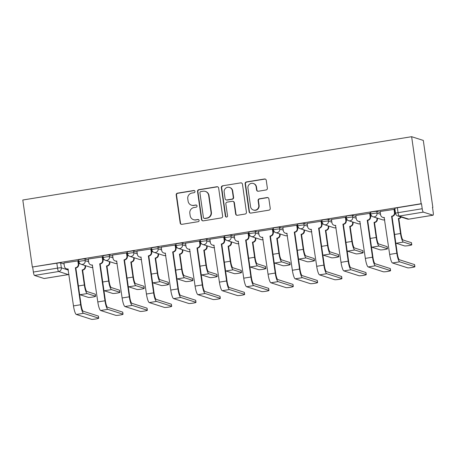 <?xml version="1.0" encoding="UTF-8"?>
<svg xmlns="http://www.w3.org/2000/svg" width="456" height="456" viewBox="0 0 456 456"><rect width="100%" height="100%" fill="white"/><g stroke="black" fill="none" stroke-linecap="round" stroke-linejoin="round"><path stroke-width="0.68" d="M194.98 191.423A1.106 1.077 -72.3 0 0 193.754 190.511L177.492 193.156A1.585 1.545 -72.3 0 0 176.187 194.963L180.177 223.018A1.585 1.545 -72.3 0 0 181.927 224.329L198.189 221.679A1.106 1.077 -72.3 0 0 198.371 219.535A1.106 1.077 -72.3 0 0 197.881 219.496L195.772 219.843A5.062 4.936 -72.3 0 1 190.169 215.648L189.833 213.311A5.062 4.936 -72.3 0 1 194.022 207.526L196.126 207.184A1.106 1.077 -72.3 0 0 196.308 205.04A1.106 1.077 -72.3 0 0 195.818 205.006L193.709 205.348A5.062 4.936 -72.3 0 1 188.106 201.159L187.769 198.816A5.062 4.936 -72.3 0 1 191.959 193.036L194.062 192.688A1.106 1.077 -72.3 0 0 194.98 191.423M194.41 190.614A1.106 1.077 -72.3 0 0 194.091 190.619L177.834 193.264A1.585 1.545 -72.3 0 0 176.523 195.071L180.519 223.126A1.585 1.545 -72.3 0 0 181.397 224.318M198.537 219.604A1.106 1.077 -72.3 0 0 198.217 219.61L195.772 219.843M196.473 205.109A1.106 1.077 -72.3 0 0 196.154 205.114L193.709 205.348M266.059 189.975A1.585 1.545 -72.3 0 0 267.364 188.168L266.247 180.297A1.585 1.545 -72.3 0 0 264.491 178.991L246.434 181.933A1.585 1.545 -72.3 0 0 245.128 183.739L249.118 211.795A1.585 1.545 -72.3 0 0 250.874 213.1L268.932 210.159A1.585 1.545 -72.3 0 0 270.237 208.352L268.886 198.844A1.585 1.545 -72.3 0 0 267.13 197.539L259.407 198.793A1.585 1.545 -72.3 0 0 258.096 200.606L258.769 205.32A4.229 4.127 -72.3 0 1 253.382 210.016A4.229 4.127 -72.3 0 1 250.578 206.653L247.95 188.18A4.229 4.127 -72.3 0 1 253.336 183.483A4.229 4.127 -72.3 0 1 256.141 186.846L256.574 189.93A1.585 1.545 -72.3 0 0 258.33 191.235L266.059 189.975M411.637 136.697L421.173 203.707L32.336 267.016L22.8 200.013L411.637 136.697L423.305 140.425L432.841 207.434L432.522 207.486M218.652 188.049A1.585 1.545 -72.3 0 0 216.902 186.738L198.839 189.679A1.585 1.545 -72.3 0 0 197.534 191.486L201.523 219.541A1.585 1.545 -72.3 0 0 203.279 220.852L221.337 217.911A1.585 1.545 -72.3 0 0 222.642 216.104L218.652 188.049M222.636 185.803L240.694 182.867A1.585 1.545 -72.3 0 1 242.45 184.173L246.439 212.228A1.585 1.545 -72.3 0 1 245.134 214.035L237.405 215.295A1.585 1.545 -72.3 0 1 235.655 213.984L234.031 202.606A1.585 1.545 -72.3 0 0 232.281 201.301L227.156 202.133A1.585 1.545 -72.3 0 0 225.845 203.94L227.533 215.785A1.106 1.077 -72.3 0 1 226.125 217.016A1.106 1.077 -72.3 0 1 225.389 216.133L221.331 187.615A1.585 1.545 -72.3 0 1 222.636 185.803L240.694 182.867M421.173 203.707L421.515 203.815L422.216 208.734A3.226 0.638 80.8 0 0 423.345 212.125L432.972 215.203A3.226 0.638 80.8 0 0 433.04 215.209A3.226 0.638 80.8 0 0 433.2 212.245L432.499 207.326L432.841 207.434M32.336 267.016L56.84 263.192A3.226 0.319 -8.1 0 1 60.642 262.901L64.085 264.007M34.508 275.441L44.135 278.519L68.297 274.586L58.676 271.508L34.508 275.441A3.226 0.638 -99.2 0 1 33.379 272.05L57.541 268.117A3.226 0.319 -8.1 0 1 61.343 267.826L68.383 270.077M32.678 267.13L33.379 272.05M78.255 260.838L63.943 262.981M102.577 256.876L88.264 259.019M126.899 252.92L112.586 255.058M151.221 248.959L136.908 251.096M175.543 244.997L161.23 247.141M199.865 241.036L185.552 243.179M224.187 237.074L209.874 239.218M248.509 233.119L234.196 235.256M272.83 229.157L258.518 231.295M297.152 225.196L282.84 227.339M321.474 221.234L307.162 223.377M345.796 217.273L331.483 219.416M370.118 213.317L355.805 215.454M394.44 209.355L380.127 211.493M376.827 211.419L377.072 213.163A3.226 0.319 -8.1 0 0 373.589 213.402A3.226 0.319 -8.1 0 0 370.762 214.126L370.517 212.382A3.226 0.319 171.9 0 1 373.344 211.658A3.226 0.319 171.9 0 1 376.827 211.419L380.27 212.519M352.505 215.38L352.75 217.124A3.226 0.319 -8.1 0 0 349.267 217.364A3.226 0.319 -8.1 0 0 346.44 218.088L346.195 216.338A3.226 0.319 171.9 0 1 349.022 215.62A3.226 0.319 171.9 0 1 352.505 215.38L355.948 216.48M328.183 219.336L328.428 221.086A3.226 0.319 -8.1 0 0 324.946 221.325A3.226 0.319 -8.1 0 0 322.118 222.049L321.873 220.299A3.226 0.319 171.9 0 1 324.7 219.581A3.226 0.319 171.9 0 1 328.183 219.336L331.626 220.442M303.861 223.297L304.106 225.047A3.226 0.319 -8.1 0 0 300.624 225.287A3.226 0.319 -8.1 0 0 297.796 226.005L297.551 224.261A3.226 0.319 171.9 0 1 300.379 223.537A3.226 0.319 171.9 0 1 303.861 223.297L307.304 224.403M279.539 227.259L279.784 229.003A3.226 0.319 -8.1 0 0 276.302 229.248A3.226 0.319 -8.1 0 0 273.475 229.966L273.229 228.222A3.226 0.319 171.9 0 1 276.057 227.498A3.226 0.319 171.9 0 1 279.539 227.259L282.982 228.359M255.217 231.22L255.463 232.965A3.226 0.319 -8.1 0 0 251.98 233.204A3.226 0.319 -8.1 0 0 249.153 233.928L248.908 232.184A3.226 0.319 171.9 0 1 251.735 231.46A3.226 0.319 171.9 0 1 255.217 231.22L258.66 232.321M230.896 235.182L231.141 236.926A3.226 0.319 -8.1 0 0 227.658 237.166A3.226 0.319 -8.1 0 0 224.831 237.889L224.586 236.14A3.226 0.319 171.9 0 1 227.413 235.421A3.226 0.319 171.9 0 1 230.896 235.182L234.338 236.282M206.574 239.138L206.819 240.888A3.226 0.319 -8.1 0 0 203.336 241.127A3.226 0.319 -8.1 0 0 200.509 241.851L200.264 240.101A3.226 0.319 171.9 0 1 203.091 239.383A3.226 0.319 171.9 0 1 206.574 239.138L210.016 240.244M182.252 243.099L182.497 244.849A3.226 0.319 -8.1 0 0 179.014 245.089A3.226 0.319 -8.1 0 0 176.187 245.807L175.942 244.063A3.226 0.319 171.9 0 1 178.769 243.339A3.226 0.319 171.9 0 1 182.252 243.099L185.695 244.205M157.93 247.061L158.175 248.811A3.226 0.319 -8.1 0 0 154.692 249.05A3.226 0.319 -8.1 0 0 151.865 249.768L151.62 248.024A3.226 0.319 171.9 0 1 154.447 247.3A3.226 0.319 171.9 0 1 157.93 247.061L161.373 248.161M133.608 251.022L133.853 252.766A3.226 0.319 -8.1 0 0 130.37 253.012A3.226 0.319 -8.1 0 0 127.543 253.73L127.298 251.986A3.226 0.319 171.9 0 1 130.125 251.262A3.226 0.319 171.9 0 1 133.608 251.022L137.051 252.122M109.286 254.984L109.531 256.728A3.226 0.319 -8.1 0 0 106.049 256.967A3.226 0.319 -8.1 0 0 103.221 257.691L102.976 255.941A3.226 0.319 171.9 0 1 105.803 255.223A3.226 0.319 171.9 0 1 109.286 254.984L112.729 256.084M84.964 258.94L85.209 260.69A3.226 0.319 -8.1 0 0 81.727 260.929A3.226 0.319 -8.1 0 0 78.899 261.653L78.654 259.903A3.226 0.319 171.9 0 1 81.481 259.185A3.226 0.319 171.9 0 1 84.964 258.94L88.407 260.045M79.942 263.602L78.677 263.807M421.515 203.815L397.347 207.748A3.226 0.319 171.9 0 0 394.839 208.42L395.54 213.34A3.226 0.319 -8.1 0 1 398.048 212.673L422.216 208.734M104.264 259.641L102.999 259.846M128.586 255.679L127.321 255.884M152.908 251.718L151.643 251.923M177.23 247.756L175.965 247.967M201.552 243.8L200.287 244.006M225.874 239.839L224.608 240.044M250.196 235.877L248.93 236.083M274.518 231.916L273.252 232.121M298.84 227.954L297.574 228.165M323.161 223.999L321.896 224.204M347.483 220.037L346.218 220.242M371.805 216.076L370.54 216.281M395.38 212.239L394.862 212.319M191.457 205.183L191.799 205.291A5.062 4.936 -72.3 0 0 194.051 205.456M193.521 219.678L193.863 219.786A5.062 4.936 -72.3 0 0 196.114 219.952M217.768 186.857A1.585 1.545 -72.3 0 0 217.238 186.846L199.181 189.787A1.585 1.545 -72.3 0 0 197.875 191.594L201.865 219.649A1.585 1.545 -72.3 0 0 202.749 220.846M200.834 191.588A1.106 1.077 -72.3 0 0 199.922 192.854L203.422 217.478A1.106 1.077 -72.3 0 0 204.653 218.395L206.87 218.036A5.062 4.936 -72.3 0 0 211.054 212.251L208.66 195.419A5.062 4.936 -72.3 0 0 203.057 191.229L200.834 191.588M204.157 218.361L204.499 218.47A1.106 1.077 -72.3 0 0 204.989 218.504L204.653 218.395M205.308 191.395L205.645 191.503A5.062 4.936 -72.3 0 1 209.002 195.527L211.396 212.359A5.062 4.936 -72.3 0 1 207.212 218.145L204.989 218.504M241.566 182.981A1.585 1.545 -72.3 0 0 241.036 182.976M232.982 201.352L233.324 201.461A1.585 1.545 -72.3 0 1 234.373 202.715L235.991 214.092A1.585 1.545 -72.3 0 0 236.875 215.289M222.978 185.917A1.585 1.545 -72.3 0 0 221.667 187.724L225.731 216.241A1.106 1.077 -72.3 0 0 226.296 217.056M232.355 190.802A4.229 4.127 -72.3 0 0 229.55 187.439A4.229 4.127 -72.3 0 0 224.164 192.136L225.093 198.639A1.585 1.545 -72.3 0 0 226.843 199.95L231.973 199.118A1.585 1.545 -72.3 0 0 233.278 197.311L232.355 190.802L232.691 190.91A4.229 4.127 -72.3 0 0 229.887 187.547L229.55 187.439M226.142 199.899L226.478 200.007A1.585 1.545 -72.3 0 0 227.185 200.059L226.843 199.95M232.691 190.91L233.62 197.419A1.585 1.545 -72.3 0 1 232.309 199.226L227.185 200.059M253.336 183.483L253.673 183.591A4.229 4.127 -72.3 0 1 256.477 186.96L256.916 190.038A1.585 1.545 -72.3 0 0 257.8 191.229M253.382 210.016L253.724 210.125A4.229 4.127 -72.3 0 0 259.105 205.428L258.769 205.32M268.003 197.653A1.585 1.545 -72.3 0 0 267.472 197.647L259.743 198.901A1.585 1.545 -72.3 0 0 258.438 200.714L259.105 205.428M265.363 179.105A1.585 1.545 -72.3 0 0 264.833 179.1L246.776 182.041A1.585 1.545 -72.3 0 0 245.465 183.848L249.46 211.903A1.585 1.545 -72.3 0 0 250.344 213.094M79.6 294.399A8.14 1.613 80.8 0 0 80.022 294.73L88.339 297.392A3.705 0.365 171.9 0 0 92.34 297.112A3.705 0.365 171.9 0 0 95.595 296.286A3.705 0.365 171.9 0 0 95.509 296.223L95.218 294.16A3.705 0.365 -8.1 0 1 95.298 294.223L95.595 296.286M85.432 265.648L85.528 266.332A3.226 3.141 107.7 0 1 82.867 270.015L82.188 269.912L84.337 284.994A8.14 1.613 80.8 0 0 87.193 293.561L95.509 296.223M82.188 269.912L82.422 269.872A3.226 3.141 -72.3 0 0 85.09 266.19L84.993 265.506M95.218 294.16L86.902 291.498A6.042 1.197 -99.2 0 1 84.776 285.137L82.633 270.055M63.931 262.924L64.41 266.275A3.226 3.141 -72.3 0 0 67.978 268.943L73.479 305.902A8.14 1.613 80.8 0 0 76.34 314.469L91.456 319.303A3.705 0.365 171.9 0 0 95.464 319.029A3.705 0.365 171.9 0 0 98.713 318.197A3.705 0.365 171.9 0 0 98.627 318.134L98.336 316.071A3.705 0.365 -8.1 0 1 98.416 316.133L98.713 318.197M78.25 260.781L78.728 264.155A3.226 3.141 107.7 0 1 76.061 267.843L75.388 267.735L80.649 304.733A8.14 1.613 80.8 0 0 83.511 313.3L98.627 318.134M98.336 316.071L83.214 311.237A6.042 1.197 -99.2 0 1 81.094 304.876L75.827 267.877M68.246 269.108A3.226 3.141 107.7 0 1 66.992 268.977L66.547 268.835M75.388 267.735L75.622 267.7A3.226 3.141 -72.3 0 0 78.284 264.018L78.728 264.155M77.811 260.667L78.284 264.018M103.922 290.438A8.14 1.613 80.8 0 0 104.344 290.774L112.66 293.43A3.705 0.365 171.9 0 0 116.662 293.151A3.705 0.365 171.9 0 0 119.917 292.325A3.705 0.365 171.9 0 0 119.831 292.262L119.54 290.198A3.705 0.365 -8.1 0 1 119.62 290.261L119.917 292.325M109.754 261.687L109.85 262.371A3.226 3.141 107.7 0 1 107.188 266.053L106.51 265.951L108.659 281.038A8.14 1.613 80.8 0 0 111.515 289.606L119.831 292.262M106.51 265.951L106.744 265.911A3.226 3.141 -72.3 0 0 109.411 262.228L109.315 261.544M119.54 290.198L111.224 287.542A6.042 1.197 -99.2 0 1 109.098 281.175L106.955 266.093M128.244 286.476A8.14 1.613 80.8 0 0 128.666 286.813L136.982 289.469A3.705 0.365 171.9 0 0 140.984 289.195A3.705 0.365 171.9 0 0 144.238 288.363A3.705 0.365 171.9 0 0 144.153 288.3L143.862 286.237A3.705 0.365 -8.1 0 1 143.942 286.3L144.238 288.363M134.075 257.725L134.172 258.409A3.226 3.141 107.7 0 1 131.51 262.092L130.832 261.989L132.981 277.077A8.14 1.613 80.8 0 0 135.837 285.644L144.153 288.3M130.832 261.989L131.066 261.955A3.226 3.141 -72.3 0 0 133.733 258.267L133.636 257.589M143.862 286.237L135.546 283.581A6.042 1.197 -99.2 0 1 133.42 277.219L131.277 262.132M88.253 258.962L88.732 262.314A3.226 3.141 -72.3 0 0 92.3 264.982L97.801 301.94A8.14 1.613 80.8 0 0 100.662 310.507L115.778 315.341A3.705 0.365 171.9 0 0 119.785 315.067A3.705 0.365 171.9 0 0 123.034 314.235A3.705 0.365 171.9 0 0 122.949 314.173L122.658 312.109A3.705 0.365 -8.1 0 1 122.738 312.172L123.034 314.235M102.571 256.825L103.05 260.199A3.226 3.141 107.7 0 1 100.383 263.881L99.71 263.779L104.971 300.772A8.14 1.613 80.8 0 0 107.833 309.339L122.949 314.173M122.658 312.109L107.536 307.276A6.042 1.197 -99.2 0 1 105.416 300.914L100.149 263.916M92.568 265.147A3.226 3.141 107.7 0 1 91.308 265.016L90.869 264.879M99.71 263.779L99.944 263.739A3.226 3.141 -72.3 0 0 102.606 260.057L103.05 260.199M102.133 256.705L102.606 260.057M112.575 255.007L113.054 258.352A3.226 3.141 -72.3 0 0 116.622 261.02L122.122 297.979A8.14 1.613 80.8 0 0 124.984 306.546L140.1 311.38A3.705 0.365 171.9 0 0 144.107 311.106A3.705 0.365 171.9 0 0 147.356 310.274A3.705 0.365 171.9 0 0 147.271 310.217L146.98 308.148A3.705 0.365 -8.1 0 1 147.06 308.21L147.356 310.274M126.893 252.863L127.372 256.238A3.226 3.141 107.7 0 1 124.705 259.92L124.032 259.817L129.293 296.81A8.14 1.613 80.8 0 0 132.154 305.383L147.271 310.217M146.98 308.148L131.858 303.314A6.042 1.197 -99.2 0 1 129.738 296.953L124.471 259.96M116.89 261.185A3.226 3.141 107.7 0 1 115.63 261.06L115.191 260.917M124.032 259.817L124.266 259.777A3.226 3.141 -72.3 0 0 126.928 256.095L127.372 256.238M126.454 252.744L126.928 256.095M152.566 282.515A8.14 1.613 80.8 0 0 152.988 282.851L161.304 285.507A3.705 0.365 171.9 0 0 165.306 285.234A3.705 0.365 171.9 0 0 168.56 284.401A3.705 0.365 171.9 0 0 168.475 284.339L168.184 282.275A3.705 0.365 -8.1 0 1 168.264 282.338L168.56 284.401M158.397 253.77L158.494 254.448A3.226 3.141 107.7 0 1 155.832 258.136L155.154 258.033L157.303 273.115A8.14 1.613 80.8 0 0 160.159 281.683L168.475 284.339M155.154 258.033L155.388 257.993A3.226 3.141 -72.3 0 0 158.055 254.311L157.958 253.627M168.184 282.275L159.868 279.619A6.042 1.197 -99.2 0 1 157.742 273.258L155.599 258.17M176.888 278.559A8.14 1.613 80.8 0 0 177.31 278.89L185.626 281.551A3.705 0.365 171.9 0 0 189.628 281.272A3.705 0.365 171.9 0 0 192.882 280.446A3.705 0.365 171.9 0 0 192.797 280.383L192.5 278.32A3.705 0.365 -8.1 0 1 192.586 278.377L192.882 280.446M182.719 249.808L182.816 250.492A3.226 3.141 107.7 0 1 180.154 254.174L179.476 254.072L181.625 269.154A8.14 1.613 80.8 0 0 184.48 277.721L192.797 280.383M179.476 254.072L179.71 254.032A3.226 3.141 -72.3 0 0 182.377 250.35L182.28 249.666M192.5 278.32L184.19 275.658A6.042 1.197 -99.2 0 1 182.064 269.296L179.92 254.214M201.21 274.597A8.14 1.613 80.8 0 0 201.632 274.928L209.948 277.59A3.705 0.365 171.9 0 0 213.95 277.311A3.705 0.365 171.9 0 0 217.204 276.484A3.705 0.365 171.9 0 0 217.119 276.421L216.822 274.358A3.705 0.365 -8.1 0 1 216.908 274.421L217.204 276.484M207.041 245.847L207.138 246.531A3.226 3.141 107.7 0 1 204.476 250.213L203.798 250.11L205.947 265.192A8.14 1.613 80.8 0 0 208.802 273.76L217.119 276.421M203.798 250.11L204.031 250.07A3.226 3.141 -72.3 0 0 206.699 246.388L206.602 245.704M216.822 274.358L208.512 271.696A6.042 1.197 -99.2 0 1 206.386 265.335L204.242 250.253M136.897 251.045L137.376 254.397A3.226 3.141 -72.3 0 0 140.944 257.064L146.444 294.023A8.14 1.613 80.8 0 0 149.306 302.59L164.422 307.424A3.705 0.365 171.9 0 0 168.429 307.144A3.705 0.365 171.9 0 0 171.678 306.318A3.705 0.365 171.9 0 0 171.593 306.255L171.302 304.192A3.705 0.365 -8.1 0 1 171.382 304.249L171.678 306.318M151.215 248.902L151.694 252.276A3.226 3.141 107.7 0 1 149.026 255.958L148.354 255.856L153.615 292.855A8.14 1.613 80.8 0 0 156.476 301.422L171.593 306.255M171.302 304.192L156.18 299.358A6.042 1.197 -99.2 0 1 154.06 292.991L148.793 255.998M141.212 257.23A3.226 3.141 107.7 0 1 139.952 257.099L139.513 256.956M148.354 255.856L148.588 255.816A3.226 3.141 -72.3 0 0 151.25 252.134L151.694 252.276M150.776 248.782L151.25 252.134M161.219 247.084L161.698 250.435A3.226 3.141 -72.3 0 0 165.266 253.103L170.766 290.062A8.14 1.613 80.8 0 0 173.628 298.629L188.744 303.462A3.705 0.365 171.9 0 0 192.751 303.183A3.705 0.365 171.9 0 0 196 302.356A3.705 0.365 171.9 0 0 195.915 302.294L195.624 300.23A3.705 0.365 -8.1 0 1 195.704 300.293L196 302.356M175.537 244.94L176.016 248.315A3.226 3.141 107.7 0 1 173.348 251.997L172.676 251.894L177.937 288.893A8.14 1.613 80.8 0 0 180.798 297.46L195.915 302.294M195.624 300.23L180.502 295.397A6.042 1.197 -99.2 0 1 178.381 289.036L173.115 252.037M165.534 253.268A3.226 3.141 107.7 0 1 164.274 253.137L163.835 252.994M172.676 251.894L172.91 251.86A3.226 3.141 -72.3 0 0 175.571 248.172L176.016 248.315M175.098 244.826L175.571 248.172M185.541 243.122L186.019 246.474A3.226 3.141 -72.3 0 0 189.588 249.141L195.088 286.1A8.14 1.613 80.8 0 0 197.95 294.667L213.066 299.501A3.705 0.365 171.9 0 0 217.073 299.221A3.705 0.365 171.9 0 0 220.322 298.395A3.705 0.365 171.9 0 0 220.237 298.332L219.946 296.269A3.705 0.365 -8.1 0 1 220.026 296.332L220.322 298.395M199.859 240.979L200.338 244.353A3.226 3.141 107.7 0 1 197.67 248.041L196.998 247.933L202.259 284.932A8.14 1.613 80.8 0 0 205.12 293.499L220.237 298.332M219.946 296.269L204.824 291.435A6.042 1.197 -99.2 0 1 202.703 285.074L197.437 248.075M189.85 249.307A3.226 3.141 107.7 0 1 188.596 249.175L188.157 249.033M196.998 247.933L197.231 247.899A3.226 3.141 -72.3 0 0 199.893 244.216L200.338 244.353M199.42 240.865L199.893 244.216M225.532 270.636A8.14 1.613 80.8 0 0 225.954 270.972L234.27 273.628A3.705 0.365 171.9 0 0 238.271 273.349A3.705 0.365 171.9 0 0 241.526 272.523A3.705 0.365 171.9 0 0 241.441 272.46L241.144 270.397A3.705 0.365 -8.1 0 1 241.23 270.459L241.526 272.523M231.363 241.885L231.46 242.569A3.226 3.141 107.7 0 1 228.798 246.251L228.12 246.149L230.269 261.237A8.14 1.613 80.8 0 0 233.124 269.804L241.441 272.46M228.12 246.149L228.353 246.109A3.226 3.141 -72.3 0 0 231.021 242.427L230.924 241.743M241.144 270.397L232.834 267.74A6.042 1.197 -99.2 0 1 230.707 261.373L228.564 246.291M209.863 239.161L210.341 242.512A3.226 3.141 -72.3 0 0 213.91 245.18L219.41 282.139A8.14 1.613 80.8 0 0 222.271 290.706L237.388 295.539A3.705 0.365 171.9 0 0 241.395 295.266A3.705 0.365 171.9 0 0 244.644 294.433A3.705 0.365 171.9 0 0 244.558 294.371L244.268 292.307A3.705 0.365 -8.1 0 1 244.348 292.37L244.644 294.433M224.181 237.023L224.66 240.397A3.226 3.141 107.7 0 1 221.992 244.08L221.32 243.977L226.581 280.97A8.14 1.613 80.8 0 0 229.442 289.537L244.558 294.371M244.268 292.307L229.146 287.474A6.042 1.197 -99.2 0 1 227.025 281.113L221.758 244.114M214.172 245.345A3.226 3.141 107.7 0 1 212.918 245.214L212.479 245.077M221.32 243.977L221.553 243.937A3.226 3.141 -72.3 0 0 224.215 240.255L224.66 240.397M223.742 236.903L224.215 240.255M249.854 266.674A8.14 1.613 80.8 0 0 250.276 267.011L258.592 269.667A3.705 0.365 171.9 0 0 262.593 269.393A3.705 0.365 171.9 0 0 265.848 268.561A3.705 0.365 171.9 0 0 265.762 268.498L265.466 266.435A3.705 0.365 -8.1 0 1 265.552 266.498L265.848 268.561M255.685 237.924L255.782 238.608A3.226 3.141 107.7 0 1 253.12 242.29L252.442 242.187L254.59 257.275A8.14 1.613 80.8 0 0 257.446 265.842L265.762 268.498M252.442 242.187L252.675 242.153A3.226 3.141 -72.3 0 0 255.343 238.465L255.246 237.787M265.466 266.435L257.155 263.779A6.042 1.197 -99.2 0 1 255.029 257.418L252.886 242.33M234.184 235.205L234.663 238.551A3.226 3.141 -72.3 0 0 238.231 241.218L243.732 278.177A8.14 1.613 80.8 0 0 246.593 286.744L261.71 291.578A3.705 0.365 171.9 0 0 265.717 291.304A3.705 0.365 171.9 0 0 268.966 290.472A3.705 0.365 171.9 0 0 268.88 290.415L268.59 288.346A3.705 0.365 -8.1 0 1 268.669 288.409L268.966 290.472M248.503 233.062L248.982 236.436A3.226 3.141 107.7 0 1 246.314 240.118L245.641 240.016L250.903 277.009A8.14 1.613 80.8 0 0 253.764 285.581L268.88 290.415M268.59 288.346L253.468 283.512A6.042 1.197 -99.2 0 1 251.347 277.151L246.08 240.158M238.494 241.384A3.226 3.141 107.7 0 1 237.24 241.258L236.801 241.116M245.641 240.016L245.875 239.976A3.226 3.141 -72.3 0 0 248.537 236.293L248.982 236.436M248.064 232.942L248.537 236.293M274.176 262.713A8.14 1.613 80.8 0 0 274.597 263.049L282.914 265.705A3.705 0.365 171.9 0 0 286.915 265.432A3.705 0.365 171.9 0 0 290.17 264.6A3.705 0.365 171.9 0 0 290.084 264.537L289.788 262.474A3.705 0.365 -8.1 0 1 289.873 262.536L290.17 264.6M280.007 233.968L280.104 234.646A3.226 3.141 107.7 0 1 277.442 238.334L276.763 238.231L278.912 253.314A8.14 1.613 80.8 0 0 281.768 261.881L290.084 264.537M276.763 238.231L276.997 238.192A3.226 3.141 -72.3 0 0 279.665 234.509L279.568 233.825M289.788 262.474L281.477 259.817A6.042 1.197 -99.2 0 1 279.351 253.456L277.208 238.368M258.506 231.243L258.985 234.595A3.226 3.141 -72.3 0 0 262.553 237.262L268.054 274.221A8.14 1.613 80.8 0 0 270.915 282.788L286.032 287.622A3.705 0.365 171.9 0 0 290.033 287.343A3.705 0.365 171.9 0 0 293.288 286.516A3.705 0.365 171.9 0 0 293.202 286.453L292.912 284.39A3.705 0.365 -8.1 0 1 292.991 284.447L293.288 286.516M272.825 229.1L273.304 232.475A3.226 3.141 107.7 0 1 270.636 236.157L269.963 236.054L275.224 273.053A8.14 1.613 80.8 0 0 278.086 281.62L293.202 286.453M292.912 284.39L277.789 279.556A6.042 1.197 -99.2 0 1 275.669 273.19L270.402 236.197M262.816 237.428A3.226 3.141 107.7 0 1 261.562 237.297L261.123 237.154M269.963 236.054L270.197 236.014A3.226 3.141 -72.3 0 0 272.859 232.332L273.304 232.475M272.386 228.98L272.859 232.332M298.498 258.757A8.14 1.613 80.8 0 0 298.919 259.088L307.236 261.75A3.705 0.365 171.9 0 0 311.237 261.47A3.705 0.365 171.9 0 0 314.492 260.638A3.705 0.365 171.9 0 0 314.406 260.581L314.11 258.518A3.705 0.365 -8.1 0 1 314.195 258.575L314.492 260.638M304.329 230.006L304.426 230.69A3.226 3.141 107.7 0 1 301.764 234.373L301.085 234.27L303.234 249.352A8.14 1.613 80.8 0 0 306.09 257.919L314.406 260.581M301.085 234.27L301.319 234.23A3.226 3.141 -72.3 0 0 303.987 230.548L303.89 229.864M314.11 258.518L305.799 255.856A6.042 1.197 -99.2 0 1 303.673 249.495L301.53 234.412M282.828 227.282L283.307 230.633A3.226 3.141 -72.3 0 0 286.875 233.301L292.376 270.26A8.14 1.613 80.8 0 0 295.237 278.827L310.354 283.66A3.705 0.365 171.9 0 0 314.355 283.381A3.705 0.365 171.9 0 0 317.61 282.555A3.705 0.365 171.9 0 0 317.524 282.492L317.233 280.429A3.705 0.365 -8.1 0 1 317.313 280.491L317.61 282.555M297.147 225.139L297.625 228.513A3.226 3.141 107.7 0 1 294.958 232.195L294.285 232.093L299.546 269.091A8.14 1.613 80.8 0 0 302.408 277.658L317.524 282.492M317.233 280.429L302.111 275.595A6.042 1.197 -99.2 0 1 299.991 269.234L294.724 232.235M287.137 233.466A3.226 3.141 107.7 0 1 285.883 233.335L285.445 233.193M294.285 232.093L294.519 232.058A3.226 3.141 -72.3 0 0 297.181 228.37L297.625 228.513M296.708 225.025L297.181 228.37M322.82 254.796A8.14 1.613 80.8 0 0 323.241 255.126L331.558 257.788A3.705 0.365 171.9 0 0 335.559 257.509A3.705 0.365 171.9 0 0 338.814 256.682A3.705 0.365 171.9 0 0 338.728 256.62L338.432 254.556A3.705 0.365 -8.1 0 1 338.517 254.619L338.814 256.682M328.651 226.045L328.747 226.729A3.226 3.141 107.7 0 1 326.086 230.411L325.407 230.308L327.556 245.391A8.14 1.613 80.8 0 0 330.412 253.958L338.728 256.62M325.407 230.308L325.641 230.269A3.226 3.141 -72.3 0 0 328.309 226.586L328.212 225.902M338.432 254.556L330.121 251.894A6.042 1.197 -99.2 0 1 327.995 245.533L325.846 230.451M307.15 223.32L307.629 226.672A3.226 3.141 -72.3 0 0 311.197 229.339L316.698 266.298A8.14 1.613 80.8 0 0 319.559 274.865L334.675 279.699A3.705 0.365 171.9 0 0 338.677 279.42A3.705 0.365 171.9 0 0 341.932 278.593A3.705 0.365 171.9 0 0 341.846 278.53L341.555 276.467A3.705 0.365 -8.1 0 1 341.635 276.53L341.932 278.593M321.469 221.177L321.947 224.551A3.226 3.141 107.7 0 1 319.28 228.239L318.607 228.131L323.868 265.13A8.14 1.613 80.8 0 0 326.73 273.697L341.846 278.53M341.555 276.467L326.433 271.633A6.042 1.197 -99.2 0 1 324.313 265.272L319.046 228.274M311.459 229.505A3.226 3.141 107.7 0 1 310.205 229.374L309.767 229.231M318.607 228.131L318.841 228.097A3.226 3.141 -72.3 0 0 321.503 224.415L321.947 224.551M321.03 221.063L321.503 224.415M347.141 250.834A8.14 1.613 80.8 0 0 347.563 251.17L355.88 253.827A3.705 0.365 171.9 0 0 359.881 253.547A3.705 0.365 171.9 0 0 363.136 252.721A3.705 0.365 171.9 0 0 363.05 252.658L362.754 250.595A3.705 0.365 -8.1 0 1 362.839 250.657L363.136 252.721M352.972 222.083L353.069 222.767A3.226 3.141 107.7 0 1 350.407 226.45L349.729 226.347L351.878 241.435A8.14 1.613 80.8 0 0 354.734 250.002L363.05 252.658M349.729 226.347L349.963 226.307A3.226 3.141 -72.3 0 0 352.63 222.625L352.534 221.941M362.754 250.595L354.443 247.939A6.042 1.197 -99.2 0 1 352.317 241.572L350.168 226.489M331.472 219.359L331.951 222.71A3.226 3.141 -72.3 0 0 335.519 225.378L341.02 262.337A8.14 1.613 80.8 0 0 343.881 270.904L358.997 275.737A3.705 0.365 171.9 0 0 362.999 275.464A3.705 0.365 171.9 0 0 366.253 274.632A3.705 0.365 171.9 0 0 366.168 274.569L365.877 272.506A3.705 0.365 -8.1 0 1 365.957 272.568L366.253 274.632M345.79 217.221L346.269 220.596A3.226 3.141 107.7 0 1 343.602 224.278L342.929 224.175L348.19 261.168A8.14 1.613 80.8 0 0 351.052 269.735L366.168 274.569M365.877 272.506L350.755 267.672A6.042 1.197 -99.2 0 1 348.635 261.311L343.368 224.312M335.781 225.543A3.226 3.141 107.7 0 1 334.527 225.412L334.088 225.275M342.929 224.175L343.163 224.135A3.226 3.141 -72.3 0 0 345.825 220.453L346.269 220.596M345.352 217.102L345.825 220.453M371.463 246.873A8.14 1.613 80.8 0 0 371.885 247.209L380.201 249.865A3.705 0.365 171.9 0 0 384.203 249.592A3.705 0.365 171.9 0 0 387.457 248.759A3.705 0.365 171.9 0 0 387.372 248.697L387.076 246.633A3.705 0.365 -8.1 0 1 387.161 246.696L387.457 248.759M377.294 218.122L377.391 218.806A3.226 3.141 107.7 0 1 374.724 222.488L374.051 222.385L376.2 237.473A8.14 1.613 80.8 0 0 379.056 246.04L387.372 248.697M374.051 222.385L374.285 222.351A3.226 3.141 -72.3 0 0 376.952 218.663L376.855 217.985M387.076 246.633L378.765 243.977A6.042 1.197 -99.2 0 1 376.639 237.616L374.49 222.528M355.794 215.397L356.273 218.749A3.226 3.141 -72.3 0 0 359.841 221.416L365.341 258.375A8.14 1.613 80.8 0 0 368.203 266.942L383.319 271.776A3.705 0.365 171.9 0 0 387.321 271.502A3.705 0.365 171.9 0 0 390.575 270.67A3.705 0.365 171.9 0 0 390.49 270.613L390.199 268.544A3.705 0.365 -8.1 0 1 390.279 268.607L390.575 270.67M370.112 213.26L370.591 216.634A3.226 3.141 107.7 0 1 367.924 220.316L367.251 220.214L372.512 257.207A8.14 1.613 80.8 0 0 375.373 265.78L390.49 270.613M390.199 268.544L375.077 263.71A6.042 1.197 -99.2 0 1 372.957 257.349L367.69 220.356M360.103 221.582A3.226 3.141 107.7 0 1 358.849 221.456L358.41 221.314M367.251 220.214L367.485 220.174A3.226 3.141 -72.3 0 0 370.147 216.492L370.591 216.634M369.673 213.14L370.147 216.492M395.785 242.911A8.14 1.613 80.8 0 0 396.207 243.247L404.523 245.904A3.705 0.365 171.9 0 0 408.525 245.63A3.705 0.365 171.9 0 0 411.779 244.798A3.705 0.365 171.9 0 0 411.694 244.735L411.397 242.672A3.705 0.365 -8.1 0 1 411.483 242.734L411.779 244.798M401.234 217.073A3.226 3.141 107.7 0 1 399.046 218.532L398.373 218.43L400.522 233.512A8.14 1.613 80.8 0 0 403.378 242.079L411.694 244.735M398.373 218.43L398.607 218.39A3.226 3.141 -72.3 0 0 400.795 216.931M411.397 242.672L403.087 240.016A6.042 1.197 -99.2 0 1 400.961 233.654L398.812 218.566M380.116 211.441L380.595 214.787A3.226 3.141 -72.3 0 0 384.163 217.461L389.663 254.419A8.14 1.613 80.8 0 0 392.525 262.987L407.641 267.82A3.705 0.365 171.9 0 0 411.643 267.541A3.705 0.365 171.9 0 0 414.897 266.714A3.705 0.365 171.9 0 0 414.812 266.652L414.521 264.588A3.705 0.365 -8.1 0 1 414.601 264.645L414.897 266.714M394.434 209.298L394.913 212.673A3.226 3.141 107.7 0 1 392.245 216.355L391.573 216.252L396.834 253.251A8.14 1.613 80.8 0 0 399.695 261.818L414.812 266.652M414.521 264.588L399.399 259.755A6.042 1.197 -99.2 0 1 397.279 253.388L392.012 216.395M384.425 217.626A3.226 3.141 107.7 0 1 383.171 217.495L382.732 217.352M391.573 216.252L391.807 216.212A3.226 3.141 -72.3 0 0 394.468 212.53L394.913 212.673M393.995 209.179L394.468 212.53M194.091 190.619L193.754 190.511M198.217 219.61L197.881 219.496M196.154 205.114L195.818 205.006M423.345 212.125L399.182 216.064L408.804 219.142L432.972 215.203M60.642 262.901L61.343 267.826A3.226 3.141 -72.3 0 1 58.676 271.508A3.226 0.638 -99.2 0 1 57.541 268.117L56.84 263.192M370.762 214.126A3.226 3.226 0 0 0 372.974 216.742A3.226 3.141 107.7 0 0 377.072 213.163L380.521 214.269M346.44 218.088A3.226 3.226 0 0 0 348.652 220.704A3.226 3.141 107.7 0 0 352.75 217.124L356.199 218.225M322.118 222.049A3.226 3.226 0 0 0 324.33 224.665A3.226 3.141 107.7 0 0 328.428 221.086L331.877 222.186M297.796 226.005A3.226 3.226 0 0 0 300.008 228.621A3.226 3.141 107.7 0 0 304.106 225.047L307.555 226.147M273.475 229.966A3.226 3.226 0 0 0 275.686 232.583A3.226 3.141 107.7 0 0 279.784 229.003L283.233 230.109M249.153 233.928A3.226 3.226 0 0 0 251.364 236.544A3.226 3.141 107.7 0 0 255.463 232.965L258.911 234.07M224.831 237.889A3.226 3.226 0 0 0 227.042 240.506A3.226 3.141 107.7 0 0 231.141 236.926L234.589 238.026M200.509 241.851A3.226 3.226 0 0 0 202.72 244.467A3.226 3.141 107.7 0 0 206.819 240.888L210.267 241.988M176.187 245.807A3.226 3.226 0 0 0 178.399 248.423A3.226 3.141 107.7 0 0 182.497 244.849L185.945 245.949M151.865 249.768A3.226 3.226 0 0 0 154.077 252.385A3.226 3.141 107.7 0 0 158.175 248.811L161.623 249.911M127.543 253.73A3.226 3.226 0 0 0 129.755 256.346A3.226 3.141 107.7 0 0 133.853 252.766L137.302 253.872M103.221 257.691A3.226 3.226 0 0 0 105.433 260.308A3.226 3.141 107.7 0 0 109.531 256.728L112.98 257.828M78.899 261.653A3.226 3.226 0 0 0 81.111 264.269A3.226 3.141 107.7 0 0 85.209 260.69L88.658 261.79M92.864 267.25A3.226 3.141 107.7 0 1 92.169 267.45A3.226 3.141 -72.3 0 1 90.738 267.347A3.226 3.226 0 0 0 92.87 267.284M117.186 263.294A3.226 3.141 107.7 0 1 116.491 263.488A3.226 3.141 -72.3 0 1 115.06 263.386A3.226 3.226 0 0 0 117.192 263.323M141.508 259.333A3.226 3.141 107.7 0 1 140.813 259.527A3.226 3.141 -72.3 0 1 139.382 259.424A3.226 3.226 0 0 0 141.514 259.361M165.83 255.371A3.226 3.141 107.7 0 1 165.135 255.571A3.226 3.141 -72.3 0 1 163.704 255.463A3.226 3.226 0 0 0 165.836 255.406M190.152 251.41A3.226 3.141 107.7 0 1 189.457 251.609A3.226 3.141 -72.3 0 1 188.026 251.501A3.226 3.226 0 0 0 190.158 251.444M214.474 247.448A3.226 3.141 107.7 0 1 213.778 247.648A3.226 3.141 -72.3 0 1 212.348 247.54A3.226 3.226 0 0 0 214.48 247.483M238.796 243.493A3.226 3.141 107.7 0 1 238.1 243.686A3.226 3.141 -72.3 0 1 236.67 243.584A3.226 3.226 0 0 0 238.801 243.521M263.118 239.531A3.226 3.141 107.7 0 1 262.422 239.725A3.226 3.141 -72.3 0 1 260.992 239.622A3.226 3.226 0 0 0 263.123 239.56M287.44 235.57A3.226 3.141 107.7 0 1 286.744 235.769A3.226 3.141 -72.3 0 1 285.313 235.661A3.226 3.226 0 0 0 287.445 235.604M311.762 231.608A3.226 3.141 107.7 0 1 311.066 231.808A3.226 3.141 -72.3 0 1 309.635 231.699A3.226 3.226 0 0 0 311.767 231.642M336.083 227.647A3.226 3.141 107.7 0 1 335.388 227.846A3.226 3.141 -72.3 0 1 333.957 227.738A3.226 3.226 0 0 0 336.089 227.681M360.405 223.691A3.226 3.141 107.7 0 1 359.71 223.885A3.226 3.141 -72.3 0 1 358.279 223.782A3.226 3.226 0 0 0 360.411 223.719M384.727 219.729A3.226 3.141 107.7 0 1 384.032 219.923A3.226 3.141 -72.3 0 1 382.601 219.82A3.226 3.226 0 0 0 384.733 219.758M397.347 207.748L398.048 212.673A3.226 0.638 -99.2 0 0 399.182 216.064A3.226 3.141 107.7 0 1 397.746 215.956L407.373 219.034A3.226 3.226 0 0 0 408.872 219.148A3.226 0.638 80.8 0 0 408.935 219.119M433.04 215.209L408.872 219.148A3.226 0.638 80.8 0 1 408.804 219.142A3.226 3.141 107.7 0 1 407.373 219.034M68.993 274.387A3.226 3.141 -72.3 0 1 68.297 274.586A3.226 0.638 80.8 0 0 68.366 274.592A3.226 0.638 80.8 0 0 68.434 274.563M180.519 223.126L180.177 223.018M176.523 195.071L176.187 194.963M177.834 193.264L177.492 193.156M201.865 219.649L201.523 219.541M197.875 191.594L197.534 191.486M199.181 189.787L198.839 189.679M217.238 186.846L216.902 186.738M207.212 218.145L206.87 218.036M211.396 212.359L211.054 212.251M209.002 195.527L208.66 195.419M235.991 214.092L235.655 213.984M234.373 202.715L234.031 202.606M225.731 216.241L225.389 216.133M221.667 187.724L221.331 187.615M232.309 199.226L231.973 199.118M233.62 197.419L233.278 197.311M256.916 190.038L256.574 189.93M256.477 186.96L256.141 186.846M258.438 200.714L258.096 200.606M259.743 198.901L259.407 198.793M267.472 197.647L267.13 197.539M249.46 211.903L249.118 211.795M245.465 183.848L245.128 183.739M246.776 182.041L246.434 181.933M264.833 179.1L264.491 178.991M78.403 285.963L84.337 284.994M85.528 266.332L85.09 266.19M82.867 270.015L82.422 269.872M80.022 294.73L87.193 293.561M80.649 304.733L73.479 305.902M75.622 267.7L76.061 267.843M83.511 313.3L76.34 314.469M102.725 282.002L108.659 281.038M109.85 262.371L109.411 262.228M107.188 266.053L106.744 265.911M104.344 290.774L111.515 289.606M127.047 278.04L132.981 277.077M134.172 258.409L133.733 258.267M131.51 262.092L131.066 261.955M128.666 286.813L135.837 285.644M104.971 300.772L97.801 301.94M99.944 263.739L100.383 263.881M107.833 309.339L100.662 310.507M129.293 296.81L122.122 297.979M124.266 259.777L124.705 259.92M132.154 305.383L124.984 306.546M151.369 274.079L157.303 273.115M158.494 254.448L158.055 254.311M155.832 258.136L155.388 257.993M152.988 282.851L160.159 281.683M175.691 270.123L181.625 269.154M182.816 250.492L182.377 250.35M180.154 254.174L179.71 254.032M177.31 278.89L184.48 277.721M200.013 266.161L205.947 265.192M207.138 246.531L206.699 246.388M204.476 250.213L204.031 250.07M201.632 274.928L208.802 273.76M153.615 292.855L146.444 294.023M148.588 255.816L149.026 255.958M156.476 301.422L149.306 302.59M177.937 288.893L170.766 290.062M172.91 251.86L173.348 251.997M180.798 297.46L173.628 298.629M202.259 284.932L195.088 286.1M197.231 247.899L197.67 248.041M205.12 293.499L197.95 294.667M224.335 262.2L230.269 261.237M231.46 242.569L231.021 242.427M228.798 246.251L228.353 246.109M225.954 270.972L233.124 269.804M226.581 280.97L219.41 282.139M221.553 243.937L221.992 244.08M229.442 289.537L222.271 290.706M248.657 258.238L254.59 257.275M255.782 238.608L255.343 238.465M253.12 242.29L252.675 242.153M250.276 267.011L257.446 265.842M250.903 277.009L243.732 278.177M245.875 239.976L246.314 240.118M253.764 285.581L246.593 286.744M272.979 254.277L278.912 253.314M280.104 234.646L279.665 234.509M277.442 238.334L276.997 238.192M274.597 263.049L281.768 261.881M275.224 273.053L268.054 274.221M270.197 236.014L270.636 236.157M278.086 281.62L270.915 282.788M297.301 250.321L303.234 249.352M304.426 230.69L303.987 230.548M301.764 234.373L301.319 234.23M298.919 259.088L306.09 257.919M299.546 269.091L292.376 270.26M294.519 232.058L294.958 232.195M302.408 277.658L295.237 278.827M321.622 246.36L327.556 245.391M328.747 226.729L328.309 226.586M326.086 230.411L325.641 230.269M323.241 255.126L330.412 253.958M323.868 265.13L316.698 266.298M318.841 228.097L319.28 228.239M326.73 273.697L319.559 274.865M345.944 242.398L351.878 241.435M353.069 222.767L352.63 222.625M350.407 226.45L349.963 226.307M347.563 251.17L354.734 250.002M348.19 261.168L341.02 262.337M343.163 224.135L343.602 224.278M351.052 269.735L343.881 270.904M370.266 238.437L376.2 237.473M377.391 218.806L376.952 218.663M374.724 222.488L374.285 222.351M371.885 247.209L379.056 246.04M372.512 257.207L365.341 258.375M367.485 220.174L367.924 220.316M375.373 265.78L368.203 266.942M394.588 234.475L400.522 233.512M399.046 218.532L398.607 218.39M396.207 243.247L403.378 242.079M396.834 253.251L389.663 254.419M391.807 216.212L392.245 216.355M399.695 261.818L392.525 262.987M90.738 267.347L81.111 264.269M115.06 263.386L105.433 260.308M139.382 259.424L129.755 256.346M163.704 255.463L154.077 252.385M188.026 251.501L178.399 248.423M212.348 247.54L202.72 244.467M236.67 243.584L227.042 240.506M260.992 239.622L251.364 236.544M285.313 235.661L275.686 232.583M309.635 231.699L300.008 228.621M333.957 227.738L324.33 224.665M358.279 223.782L348.652 220.704M382.601 219.82L372.974 216.742M395.54 213.34A3.226 3.226 0 0 0 397.746 215.956M44.198 278.525L68.366 274.592A3.226 3.226 0 0 0 68.998 274.421"/></g></svg>
